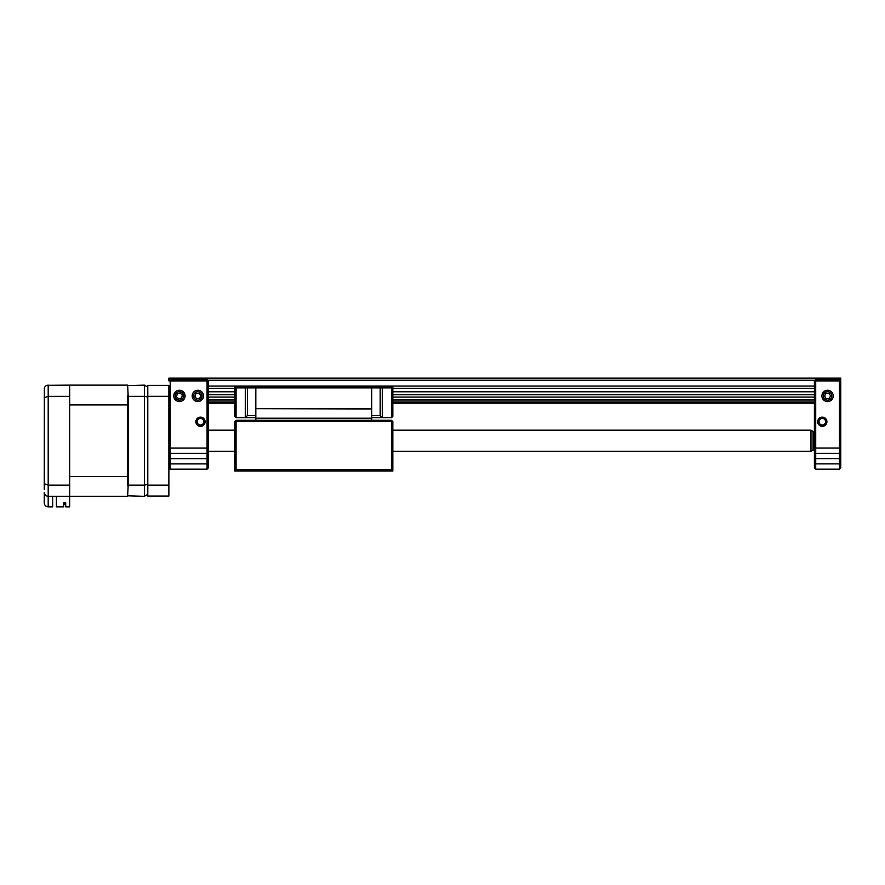 <?xml version="1.0" encoding="UTF-8"?>
<svg xmlns="http://www.w3.org/2000/svg" width="885" height="885" viewBox="0 0 885 885"><rect width="100%" height="100%" fill="white"/><g stroke="black" fill="none" stroke-linecap="round" stroke-linejoin="round"><path stroke-width="1.33" d="M195.884 421.736A4.613 4.613 0 0 1 200.497 417.123A4.613 4.613 0 0 1 205.11 421.736A4.613 4.613 0 0 1 200.497 426.349A4.613 4.613 0 0 1 195.884 421.736M203.782 421.736A3.297 3.297 0 0 0 200.497 418.45A3.297 3.297 0 0 0 197.2 421.736A3.297 3.297 0 0 0 200.497 425.032A3.297 3.297 0 0 0 203.782 421.736M192.189 395.916A5.664 5.664 0 0 1 197.864 390.252A5.664 5.664 0 0 1 203.528 395.916A5.664 5.664 0 0 1 197.864 401.58A5.664 5.664 0 0 1 192.189 395.916M173.748 395.916A5.664 5.664 0 0 1 179.412 390.252A5.664 5.664 0 0 1 185.076 395.916A5.664 5.664 0 0 1 179.412 401.58A5.664 5.664 0 0 1 173.748 395.916M170.197 469.161L207.079 469.161L208.395 467.844L207.079 469.161L207.079 380.904L170.197 380.904L170.197 469.161L168.88 467.844M170.197 379.577L170.197 380.904L168.88 380.904L170.197 379.577L207.079 379.577L207.079 380.904L208.395 380.904L208.395 467.844M208.395 380.904L207.079 379.577M168.88 452.036L170.197 453.352L207.079 453.352L208.395 452.036M147.795 496.054L147.795 485.113L168.88 485.113L168.88 496.054L147.795 496.054M147.795 396.325L147.795 385.395L168.88 385.395L168.88 396.325L147.795 396.325L147.795 485.113M168.88 396.325L168.88 485.113M810.981 430.187L813.083 431.404L813.083 450.045L810.981 451.262L810.981 430.187L392.829 430.187M821.911 395.916A5.664 5.664 0 0 1 827.575 390.252A5.664 5.664 0 0 1 833.239 395.916A5.664 5.664 0 0 1 827.575 401.58A5.664 5.664 0 0 1 821.911 395.916M822.309 418.439A3.297 3.297 0 0 0 819.012 421.736A3.297 3.297 0 0 0 822.309 425.032A3.297 3.297 0 0 0 825.594 421.736A3.297 3.297 0 0 0 822.309 418.439M817.696 421.736A4.613 4.613 0 0 1 822.309 417.123A4.613 4.613 0 0 1 826.922 421.736A4.613 4.613 0 0 1 822.309 426.349A4.613 4.613 0 0 1 817.696 421.736M840.75 467.844L839.434 469.161L815.716 469.161L814.399 467.844L814.399 380.893L815.716 379.577L839.434 379.577L840.75 380.893L840.75 467.844L839.434 469.161L839.434 453.352L815.716 453.352L815.716 469.161L814.399 467.844M840.75 452.025L839.434 453.352L839.434 380.893L815.716 380.893L815.716 453.352L814.399 452.025L815.716 453.352M839.434 379.577L839.434 380.893L840.75 380.893L840.108 380.251M814.399 380.893L815.716 380.893L815.716 379.577M825.351 392.309A4.237 4.237 0 0 0 823.968 398.15A4.237 4.237 0 0 0 829.809 399.522A4.237 4.237 0 0 0 831.181 393.692A4.237 4.237 0 0 0 825.351 392.309M824.532 396.004L826.136 398.593L829.179 398.504L830.617 395.827L829.013 393.239L825.982 393.327L824.532 396.004M195.441 392.431A4.237 4.237 0 0 0 194.368 398.338A4.237 4.237 0 0 0 200.275 399.401A4.237 4.237 0 0 0 201.349 393.504A4.237 4.237 0 0 0 195.441 392.431M194.822 396.17L196.559 398.67L199.59 398.416L200.895 395.661L199.158 393.161L196.127 393.416L194.822 396.17M176.292 393.051A4.237 4.237 0 0 0 176.546 399.035A4.237 4.237 0 0 0 182.542 398.792A4.237 4.237 0 0 0 182.288 392.796A4.237 4.237 0 0 0 176.292 393.051M176.513 396.823L178.748 398.892L181.657 397.973L182.321 395.009L180.075 392.951L177.177 393.858L176.513 396.823M392.829 471.019L234.746 471.019L234.746 421.614L236.063 421.614L236.063 469.703L391.513 469.703L391.513 421.614L236.063 421.614L236.063 420.298L391.513 420.298L392.829 421.614L392.829 471.019L391.513 469.703M234.746 471.019L236.063 469.703M391.513 420.298L391.513 421.614L392.829 421.614M236.063 420.298L234.746 421.614M814.399 397.099L392.829 397.099M234.746 397.099L208.395 397.099M814.399 386.048L208.395 386.048M815.052 380.251L207.754 380.251M169.522 380.251L168.88 380.251L168.88 378.149L840.75 378.149L840.75 380.251M168.88 380.904L168.88 380.251M814.399 403.173L392.829 403.173M234.746 403.173L208.395 403.173M814.399 399.987L392.829 399.987M234.746 399.987L208.395 399.987M814.399 394.754L392.829 394.754M234.746 394.754L208.395 394.754M814.399 391.79L392.829 391.79M234.746 391.79L208.395 391.79M814.399 388.294L392.829 388.294M234.746 388.294L208.395 388.294M234.746 387.895L236.063 387.895L236.063 417.665L234.746 416.348L234.746 386.159L392.829 386.159L392.829 416.348L391.513 417.665L371.755 417.665M234.746 416.348L236.063 417.665L245.289 417.665L245.289 387.895L236.063 387.895M245.289 387.895L392.829 387.895M371.755 420.298L371.755 387.895M371.755 408.671L255.82 408.671L255.82 387.895M371.755 408.97L255.82 408.671M371.755 418.196L255.82 418.196L255.82 408.97M255.82 420.298L255.82 418.196M382.298 387.895L382.298 417.665L380.185 415.563L371.755 415.563M380.185 415.563L380.185 387.895M392.829 416.348L391.513 417.665L391.513 387.895M247.391 387.895L247.391 415.563L245.289 417.665L255.82 417.665M247.391 415.563L255.82 415.563M234.746 386.944L392.829 386.944M44.25 489.46L44.35 388.216M44.25 502.901C44.504 505.291 45.821 506.607 48.199 506.851C45.821 506.607 44.504 505.291 44.25 502.901L44.25 492.359C44.504 494.748 45.821 496.065 48.199 496.319L48.199 506.851L52.68 506.851L52.68 496.319M46.949 385.329L69.672 385.13L69.672 396.336L48.199 396.336L48.199 496.319L127.639 496.319L128.17 485.113L144.377 485.113L147.795 484.405M69.672 396.336L69.672 485.113L48.199 485.113L44.25 483.697L45.799 484.825M69.672 485.113L69.672 506.851L65.722 506.851L65.722 502.835L63.742 502.835L63.742 506.851L56.374 506.851L56.374 496.319M44.25 492.359C44.438 494.715 45.755 496.031 48.199 496.319M44.25 397.741L48.199 396.336L48.199 385.13C45.755 385.417 44.438 386.734 44.25 389.079M127.639 495.788L144.377 496.319L147.795 494.339M144.377 496.319L144.377 396.336L128.17 396.336L127.639 385.13L69.672 385.13M127.639 385.65L144.377 385.13L147.795 387.11M127.639 395.683L127.639 485.754M128.17 396.336L128.17 485.113M144.377 385.13L144.377 396.336L147.795 397.033M127.639 476.539L69.672 476.539L69.672 404.899L127.639 404.899M65.722 504.085L64.539 504.085L64.539 502.835L63.742 502.835M168.88 448.087L208.395 448.087M168.88 458.629L208.395 458.629M168.88 463.895L208.395 463.895M840.75 448.075L814.399 448.075M840.75 463.884L814.399 463.884M840.75 458.618L814.399 458.618M814.399 401.989L392.829 401.989M234.746 401.989L208.395 401.989M814.399 449.945L813.083 449.945M810.981 451.262L392.829 451.262M234.746 451.262L208.395 451.262M234.746 430.187L208.395 430.187M814.399 431.504L813.083 431.504"/></g></svg>
